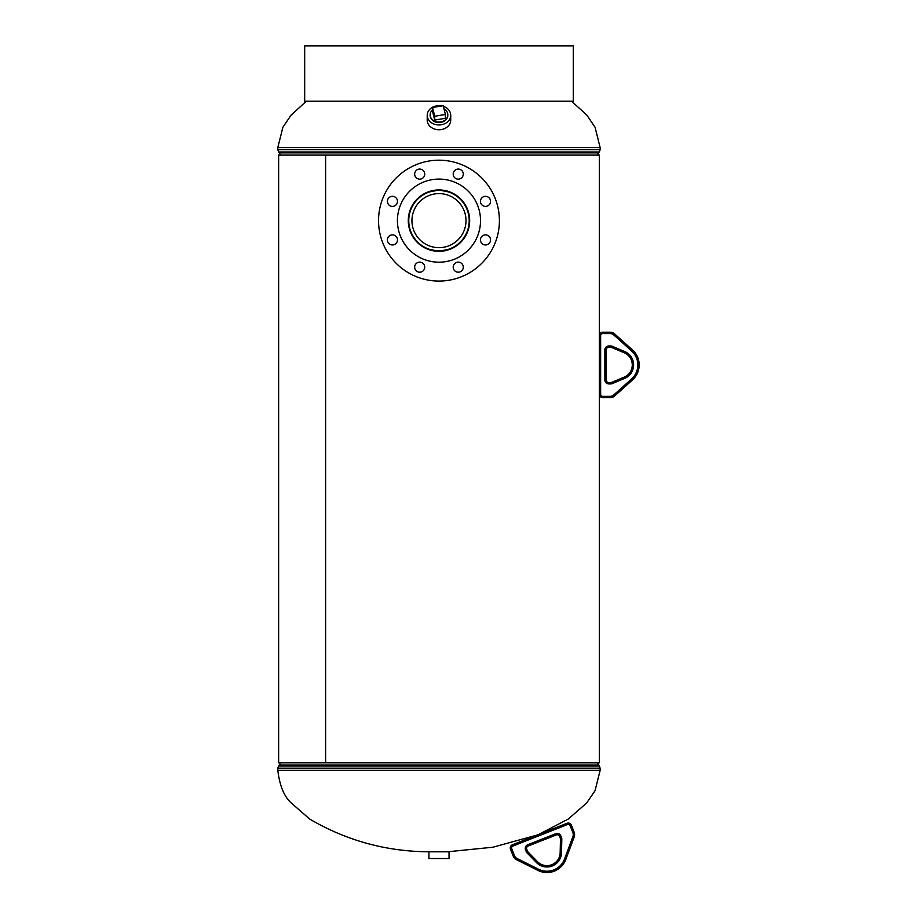 <?xml version="1.0" encoding="UTF-8"?>
<svg xmlns="http://www.w3.org/2000/svg" width="917" height="917" viewBox="0 0 917 917"><rect width="100%" height="100%" fill="white"/><g stroke="black" fill="none" stroke-linecap="round" stroke-linejoin="round"><path stroke-width="1.38" d="M426.795 248.805L438.979 251.281C457.606 249.458 467.808 239.245 469.607 220.653C467.796 202.027 457.583 191.813 438.979 190.002L426.795 192.467M451.141 192.467L438.979 190.002C420.341 191.825 410.128 202.038 408.34 220.642C410.151 239.257 420.364 249.47 438.968 251.281L451.153 248.805M325.615 762.818L599.305 762.818L599.305 155.099L325.615 155.099L325.615 762.818L278.642 762.818L278.642 155.099L325.604 155.099L325.604 762.818M449.043 851.813L428.904 851.813L428.904 858.53L449.043 858.53L449.043 851.813M430.142 115.072A8.826 7.244 -0 0 0 430.153 115.622A8.826 7.244 -0 0 0 434.268 121.445A8.826 7.244 -0 0 0 447.794 115.622A8.826 7.244 -0 0 0 447.794 115.072M441.834 105.959A11.749 9.64 -0 0 0 427.219 115.313L427.219 120.116A11.749 9.64 -0 0 0 432.721 128.265A11.749 9.64 -0 0 0 444.653 128.552A11.749 9.64 -0 0 0 450.728 120.116L450.728 115.313A11.749 9.64 -0 0 0 445.226 107.151A11.749 9.64 -0 0 0 443.381 106.372M427.219 115.313A11.749 9.64 -0 0 0 432.721 123.474A11.749 9.64 -0 0 0 444.653 123.749A11.749 9.64 -0 0 0 450.728 115.313M432.56 109.845A8.826 7.244 -0 0 0 430.142 114.831A8.826 7.244 -0 0 0 440.722 121.927A8.826 7.244 -0 0 0 447.805 114.831A8.826 7.244 -0 0 0 444 108.871M434.715 120.081L445.375 118.316L445.375 114.476L443.232 105.73L432.56 107.495L432.56 111.335L434.715 120.081L434.715 116.241L445.375 114.476M432.56 107.495L434.715 116.241M411.939 220.642A27.04 27.04 0 0 0 438.968 247.67A27.04 27.04 0 0 0 466.008 220.642A27.04 27.04 0 0 0 438.968 193.602A27.04 27.04 0 0 0 411.939 220.642M469.195 220.642A30.215 30.215 0 0 0 438.968 190.415A30.215 30.215 0 0 0 408.753 220.642A30.215 30.215 0 0 0 438.968 250.857A30.215 30.215 0 0 0 469.195 220.642M424.731 174.104A5.032 5.032 0 0 0 419.699 169.072A5.032 5.032 0 0 0 414.667 174.104A5.032 5.032 0 0 0 419.699 179.147A5.032 5.032 0 0 0 424.731 174.104M463.28 174.104A5.032 5.032 0 0 0 458.248 169.072A5.032 5.032 0 0 0 453.204 174.104A5.032 5.032 0 0 0 458.248 179.147A5.032 5.032 0 0 0 463.28 174.104M490.538 201.362A5.032 5.032 0 0 0 485.506 196.33A5.032 5.032 0 0 0 480.462 201.362A5.032 5.032 0 0 0 485.506 206.405A5.032 5.032 0 0 0 490.538 201.362M490.538 239.91A5.032 5.032 0 0 0 485.506 234.878A5.032 5.032 0 0 0 480.462 239.91A5.032 5.032 0 0 0 485.506 244.954A5.032 5.032 0 0 0 490.538 239.91M463.28 267.168A5.032 5.032 0 0 0 458.248 262.136A5.032 5.032 0 0 0 453.204 267.168A5.032 5.032 0 0 0 458.248 272.2A5.032 5.032 0 0 0 463.28 267.168M424.731 267.168A5.032 5.032 0 0 0 419.699 262.136A5.032 5.032 0 0 0 414.667 267.168A5.032 5.032 0 0 0 419.699 272.2A5.032 5.032 0 0 0 424.731 267.168M397.474 239.91A5.032 5.032 0 0 0 392.442 234.878A5.032 5.032 0 0 0 387.41 239.91A5.032 5.032 0 0 0 392.442 244.954A5.032 5.032 0 0 0 397.474 239.91M397.474 201.362A5.032 5.032 0 0 0 392.442 196.33A5.032 5.032 0 0 0 387.41 201.362A5.032 5.032 0 0 0 392.442 206.405A5.032 5.032 0 0 0 397.474 201.362M378.538 220.642A60.442 60.442 0 0 0 438.968 281.072A60.442 60.442 0 0 0 499.41 220.642A60.442 60.442 0 0 0 438.968 160.2A60.442 60.442 0 0 0 378.538 220.642M397.428 220.642A41.552 41.552 0 0 0 438.968 262.193A41.552 41.552 0 0 0 480.519 220.642A41.552 41.552 0 0 0 438.968 179.09A41.552 41.552 0 0 0 397.428 220.642M469.664 220.642A30.685 30.685 0 0 0 438.968 189.945A30.685 30.685 0 0 0 408.283 220.642A30.685 30.685 0 0 0 438.968 251.327A30.685 30.685 0 0 0 469.664 220.642M602.664 396.339L602.664 397.68L610.16 397.68L602.664 397.68A3.359 3.359 0 0 1 599.305 394.321L599.305 335.565A3.359 3.359 0 0 1 602.664 332.206L610.16 332.206A6.717 6.717 0 0 1 614.642 333.926L632.501 349.962L614.642 333.926A6.717 6.717 0 0 0 610.16 332.206A6.717 6.717 0 0 1 614.642 333.926A6.717 6.717 0 0 0 610.16 332.206L610.16 333.559L602.664 333.559A2.017 2.017 0 0 0 600.646 335.565L600.646 394.321A2.017 2.017 0 0 0 602.664 396.339L610.16 396.339A5.376 5.376 0 0 0 613.748 394.963L631.607 378.939A18.798 18.798 0 0 0 631.607 350.959L613.748 334.934A5.376 5.376 0 0 0 610.16 333.559M632.501 379.936L614.642 395.972L632.501 379.936A20.151 20.151 0 0 0 632.501 349.962A20.151 20.151 0 0 1 632.501 379.936L631.607 378.939M611.719 382.378L624.179 377.139L611.719 382.378A2.522 2.522 0 0 1 610.745 382.572L608.739 382.572L610.745 382.572A2.522 2.522 0 0 0 611.719 382.378A2.522 2.522 0 0 1 610.745 382.572A2.522 2.522 0 0 0 611.719 382.378L612.247 383.615A3.863 3.863 0 0 1 610.745 383.914L608.739 383.914A3.863 3.863 0 0 1 604.876 380.062L604.876 349.835A3.863 3.863 0 0 1 608.739 345.973L610.745 345.973A3.863 3.863 0 0 1 612.247 346.282L624.695 351.52A14.569 14.569 0 0 1 624.695 378.377L612.247 383.615M624.179 352.758L611.719 347.52L624.179 352.758A13.228 13.228 0 0 1 624.179 377.139A13.228 13.228 0 0 0 624.179 352.758L624.695 351.52M610.745 345.973L610.745 347.325A2.522 2.522 0 0 1 611.719 347.52A2.522 2.522 0 0 0 610.745 347.325L608.739 347.325A2.522 2.522 0 0 0 606.217 349.835L606.217 380.062L606.217 349.835L604.876 349.835M606.217 380.062A2.522 2.522 0 0 0 608.739 382.572A2.522 2.522 0 0 1 606.217 380.062L604.876 380.062M614.642 395.972A6.717 6.717 0 0 1 610.16 397.68A6.717 6.717 0 0 0 614.642 395.972A6.717 6.717 0 0 1 610.16 397.68A6.717 6.717 0 0 0 614.642 395.972L613.748 394.963M602.664 333.559L602.664 332.206A3.359 3.359 0 0 0 599.305 335.565A3.359 3.359 0 0 1 602.664 332.206A3.359 3.359 0 0 0 599.305 335.565L600.646 335.565M574.18 836.946A6.717 6.717 0 0 0 574.134 832.143L572.884 832.636L570.145 825.655L571.394 825.162A3.359 3.359 0 0 0 567.038 823.271A3.359 3.359 0 0 1 571.394 825.162A3.359 3.359 0 0 0 567.038 823.271L567.531 824.521L512.855 846.059L512.362 844.809A3.359 3.359 0 0 0 510.471 849.165A3.359 3.359 0 0 1 512.362 844.809A3.359 3.359 0 0 0 510.471 849.165L513.222 856.134L510.471 849.165A3.359 3.359 0 0 1 512.362 844.809L567.038 823.271A3.359 3.359 0 0 1 571.394 825.162L574.134 832.143A6.717 6.717 0 0 1 574.18 836.946L565.812 859.435L574.18 836.946L572.93 836.476A5.376 5.376 0 0 0 572.884 832.636L570.145 825.655A2.017 2.017 0 0 0 567.531 824.521L512.855 846.059A2.017 2.017 0 0 0 511.72 848.672L514.471 855.641A5.376 5.376 0 0 0 517.062 858.484L538.52 869.224A18.798 18.798 0 0 0 564.563 858.965L572.93 836.476M564.563 858.965L565.812 859.435A20.151 20.151 0 0 1 537.924 870.416L516.466 859.688A6.717 6.717 0 0 1 513.222 856.134A6.717 6.717 0 0 0 516.466 859.688L517.062 858.484M526.243 851.641L527.493 851.148L526.759 849.28L527.493 851.148A2.522 2.522 0 0 0 528.032 851.985L537.465 861.648A13.228 13.228 0 0 0 560.161 852.707L560.47 839.204A2.522 2.522 0 0 0 560.298 838.23L559.553 836.35L560.298 838.23A2.522 2.522 0 0 1 560.47 839.204A2.522 2.522 0 0 0 560.298 838.23A2.522 2.522 0 0 1 560.47 839.204L561.812 839.238L561.502 852.741A14.569 14.569 0 0 1 536.514 862.588L527.069 852.925A3.863 3.863 0 0 1 526.243 851.641L525.51 849.772A3.863 3.863 0 0 1 527.688 844.763L555.805 833.691A3.863 3.863 0 0 1 560.803 835.868L561.548 837.737A3.863 3.863 0 0 1 561.812 839.238M556.298 834.94L528.181 846.013L556.298 834.94A2.522 2.522 0 0 1 559.553 836.35A2.522 2.522 0 0 0 556.298 834.94A2.522 2.522 0 0 1 559.553 836.35A2.522 2.522 0 0 0 556.298 834.94L555.805 833.691M528.181 846.013A2.522 2.522 0 0 0 526.759 849.28A2.522 2.522 0 0 1 528.181 846.013L527.688 844.763M561.502 852.741L560.161 852.707A13.228 13.228 0 0 1 537.465 861.648A13.228 13.228 0 0 0 560.161 852.707A13.228 13.228 0 0 1 537.465 861.648L536.514 862.588M304.673 101.225L573.274 101.225L573.274 45.85L304.673 45.85L304.673 101.225L304.673 45.85M430.577 851.813C387.134 851.778 346.832 840.855 309.682 819.053L291.274 802.994C284.144 796.598 279.662 785.72 277.805 770.337L600.131 770.337L595.053 790.672L586.662 802.994L568.265 819.053L538.864 834.367M280.315 762.818L279.467 765.065L598.48 765.065L599.282 765.959L278.665 765.959L277.805 768.194L600.131 768.194L599.282 765.959M571.6 101.225L586.857 115.141L595.064 127.257L600.131 147.58L277.805 147.58L282.883 127.257L291.09 115.141L306.347 101.225M597.62 155.099L598.48 152.864L279.467 152.864L278.665 151.97L599.282 151.97L600.131 149.723L277.805 149.723L278.665 151.97M602.664 397.68A3.359 3.359 0 0 1 599.305 394.321L600.646 394.321M608.739 345.973L608.739 347.325A2.522 2.522 0 0 0 606.217 349.835M611.719 347.52L612.247 346.282M624.695 378.377L624.179 377.139M610.745 383.914L610.745 382.572M608.739 383.914L608.739 382.572M610.16 396.339L610.16 397.68M614.642 333.926L613.748 334.934M631.607 350.959L632.501 349.962M565.812 859.435A20.151 20.151 0 0 1 537.924 870.416L538.52 869.224M527.493 851.148A2.522 2.522 0 0 0 528.032 851.985L527.069 852.925M560.298 838.23L561.548 837.737M559.553 836.35L560.803 835.868M525.51 849.772L526.759 849.28M511.72 848.672L510.471 849.165M514.471 855.641L513.222 856.134M537.075 835.066L492.922 847.216L447.37 851.813M600.131 770.337L600.131 768.194M277.805 770.337L277.805 768.194M279.467 765.065L278.665 765.959M598.48 765.065L597.62 762.818M277.805 147.58L277.805 149.723M600.131 147.58L600.131 149.723M598.48 152.864L599.282 151.97M279.467 152.864L280.315 155.099"/></g></svg>
